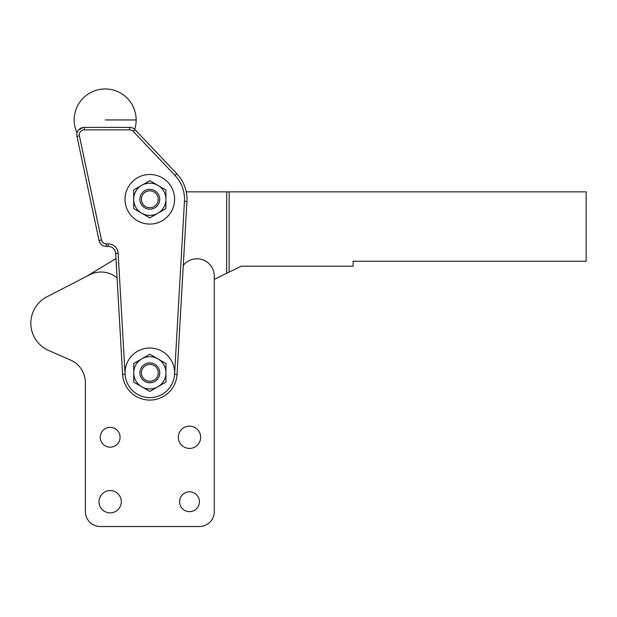 <?xml version="1.0" encoding="UTF-8"?>
<svg xmlns="http://www.w3.org/2000/svg" width="617" height="617" viewBox="0 0 617 617"><rect width="100%" height="100%" fill="white"/><g stroke="black" fill="none" stroke-linecap="round" stroke-linejoin="round"><path stroke-width="0.93" d="M226.686 273.308L229.162 272.097L229.162 191.841L226.686 191.841L226.686 273.308L214.284 279.362L214.284 511.647A14.877 14.877 0 0 1 199.414 526.517L100.247 526.517A14.877 14.877 0 0 1 85.377 511.647L85.377 382.733A24.788 24.788 0 0 0 70.492 360.004L48.697 350.502A29.747 29.747 0 0 1 46.954 296.792L89.689 274.773A24.788 24.788 0 0 1 117.068 277.897M183.28 265.426A17.353 17.353 0 0 1 214.284 276.131L214.284 511.647M199.414 501.729A9.918 9.918 0 0 1 189.496 511.647A9.918 9.918 0 0 1 179.578 501.729A9.918 9.918 0 0 1 189.496 491.811A9.918 9.918 0 0 1 199.414 501.729M120.084 437.268A9.918 9.918 0 0 1 110.165 447.186A9.918 9.918 0 0 1 100.247 437.268A9.918 9.918 0 0 1 110.165 427.357A9.918 9.918 0 0 1 120.084 437.268M121.318 501.729A11.152 11.152 0 0 1 110.165 512.881A11.152 11.152 0 0 1 99.013 501.729A11.152 11.152 0 0 1 110.165 490.569A11.152 11.152 0 0 1 121.318 501.729M200.648 437.268A11.152 11.152 0 0 1 189.496 448.428A11.152 11.152 0 0 1 178.344 437.268A11.152 11.152 0 0 1 189.496 426.116A11.152 11.152 0 0 1 200.648 437.268M70.492 360.004L48.697 350.502A29.747 29.747 0 0 1 30.85 324.195M46.954 296.792L86.048 276.647L115.965 258.577M199.414 526.517L100.247 526.517M174.596 199.276A24.788 24.788 0 0 0 149.808 174.488A24.788 24.788 0 0 0 125.02 199.283A24.788 24.788 0 0 0 149.808 224.071A24.788 24.788 0 0 0 174.596 199.276M174.619 372.815A24.788 24.788 0 0 0 149.831 348.027A24.788 24.788 0 0 0 125.043 372.822A24.788 24.788 0 0 0 149.831 397.603A24.788 24.788 0 0 0 174.619 372.815M113.343 248.42A7.435 7.435 0 0 0 108.237 246.391A7.435 7.435 0 0 1 115.664 253.402A7.435 7.435 0 0 0 113.343 248.42A7.435 7.435 0 0 1 115.664 253.402L122.606 374.38A27.271 27.271 0 0 0 149.831 400.086A27.271 27.271 0 0 0 177.056 374.372L186.936 201.397A37.19 37.19 0 0 0 176.778 173.678A37.19 37.19 0 0 1 184.722 186.488A37.19 37.19 0 0 0 176.778 173.678L135.03 129.709A7.435 7.435 0 0 0 129.639 127.387L129.917 127.395A7.435 7.435 0 0 0 129.639 127.387L84.251 127.395A7.435 7.435 0 0 0 78.475 130.148C76.5 133.758 76.5 133.758 78.475 130.148C76.5 133.758 76.5 133.758 78.475 130.148A7.435 7.435 0 0 0 76.978 136.372L99.036 240.491A7.435 7.435 0 0 0 101.628 244.725A7.435 7.435 0 0 1 99.036 240.491L101.466 239.974L79.4 135.856L76.978 136.372L96.082 226.555M130.148 127.403L131.244 127.565A7.435 7.435 0 0 0 130.148 127.403M131.606 127.65L132.069 127.796A7.435 7.435 0 0 0 131.606 127.65M79.971 128.752L82.902 127.518L78.475 130.148A7.435 7.435 0 0 0 76.978 136.372M149.831 364.385A8.43 8.43 0 0 1 158.26 372.815A8.43 8.43 0 0 1 149.831 381.244A8.43 8.43 0 0 1 141.401 372.815A8.43 8.43 0 0 1 149.831 364.385M149.831 362.896A9.918 9.918 0 0 1 159.749 372.815A9.918 9.918 0 0 1 149.831 382.733A9.918 9.918 0 0 1 139.912 372.815A9.918 9.918 0 0 1 149.831 362.896M149.808 190.854A8.43 8.43 0 0 1 158.237 199.276A8.43 8.43 0 0 1 149.808 207.705A8.43 8.43 0 0 1 141.378 199.283A8.43 8.43 0 0 1 149.808 190.854M149.808 189.365A9.918 9.918 0 0 1 159.726 199.276A9.918 9.918 0 0 1 149.808 209.194A9.918 9.918 0 0 1 139.889 199.283A9.918 9.918 0 0 1 149.808 189.365M141.771 358.863L149.831 354.212L165.942 363.513L165.942 382.116L157.89 386.766A16.111 16.111 0 0 0 149.831 356.703A16.111 16.111 0 0 0 141.779 386.774A16.111 16.111 0 0 0 157.89 386.766L149.831 391.425L133.719 382.124L133.712 363.513L141.771 358.863M141.748 185.324L149.808 180.673L165.919 189.974L165.919 208.577L157.867 213.235A16.111 16.111 0 0 0 149.808 183.164A16.111 16.111 0 0 0 141.756 213.235A16.111 16.111 0 0 0 157.867 213.235L149.808 217.886L133.696 208.585L133.688 189.974L141.748 185.324M106.317 243.908L106.317 246.391A7.435 7.435 0 0 1 101.628 244.725A7.435 7.435 0 0 0 106.317 246.391L108.237 246.391L108.237 243.908L106.317 243.908A4.959 4.959 0 0 1 101.466 239.974M79.4 135.856A4.959 4.959 0 0 1 84.251 129.871L129.639 129.871L129.639 127.387A7.435 7.435 0 0 1 134.321 129.046L133.341 128.375L134.321 129.046M134.637 129.315L134.637 129.315A7.435 7.435 0 0 1 135.03 129.709L133.233 131.413L174.981 175.382L176.778 173.678M186.241 191.841L226.686 191.841M229.162 191.841L586.15 191.841L586.15 261.253L353.117 261.253L353.117 266.212L241.208 266.212L229.162 272.097M134.699 129.369A30.989 30.989 0 0 0 136.164 119.953L105.175 119.953M149.831 400.086A27.271 27.271 0 0 0 177.056 374.372L174.58 374.226A24.788 24.788 0 0 1 149.831 397.603A24.788 24.788 0 0 1 125.081 374.234L118.14 253.255A9.918 9.918 0 0 0 108.237 243.908M84.251 129.871L84.251 127.395A7.435 7.435 0 0 0 78.475 130.148M122.606 374.38L125.081 374.234M115.664 253.402L118.14 253.255M174.981 175.382A34.706 34.706 0 0 1 184.46 201.258L186.936 201.397M184.46 201.258L174.58 374.226M129.639 129.871A4.959 4.959 0 0 1 133.233 131.413M136.164 119.953A30.989 30.989 0 0 0 105.168 88.964A30.989 30.989 0 0 0 77.048 132.971"/></g></svg>
